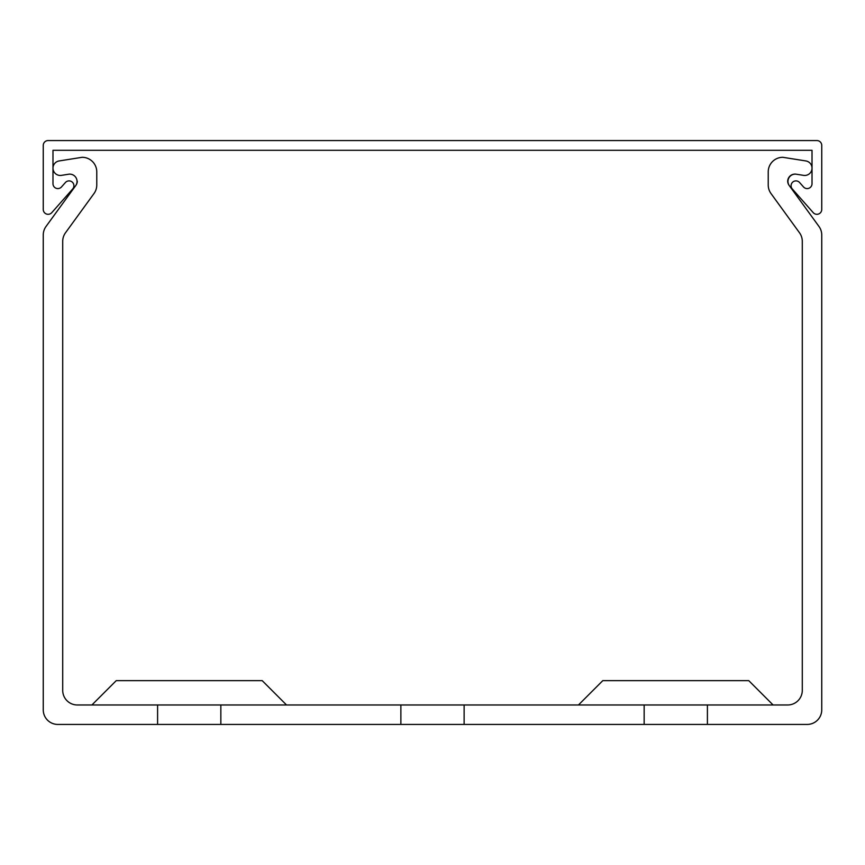 <?xml version="1.0" encoding="UTF-8"?>
<svg xmlns="http://www.w3.org/2000/svg" width="865" height="865" viewBox="0 0 865 865"><rect width="100%" height="100%" fill="white"/><g stroke="black" fill="none" stroke-linecap="round" stroke-linejoin="round"><path stroke-width="1.3" d="M791.086 185.748A4.866 4.866 0 0 0 792.308 188.97L813.241 212.671A4.866 4.866 0 0 0 821.75 209.449L821.75 145.428A4.866 4.866 0 0 0 816.884 140.562L48.116 140.562A4.866 4.866 0 0 0 43.25 145.428L43.25 209.449A4.866 4.866 0 0 0 51.759 212.671L72.692 188.97A4.866 4.866 0 0 0 72.271 182.104A4.866 4.866 0 0 0 65.405 182.526L61.491 186.948A4.866 4.866 0 0 1 52.981 183.726L52.981 150.294L812.019 150.294L812.019 183.726A4.866 4.866 0 0 1 803.509 186.948L799.595 182.526A4.866 4.866 0 0 0 791.086 185.748M286.531 704.975L262.203 680.647L116.234 680.647L91.906 704.975M578.469 704.975L602.797 680.647L748.766 680.647L773.094 704.975M644.155 704.975L464.127 704.975L464.127 724.438L644.155 724.438L644.155 704.975L707.408 704.975L707.408 724.438L807.153 724.438A14.597 14.597 0 0 0 821.75 709.841L821.75 235.031A14.597 14.597 0 0 0 818.96 226.446L789.085 185.326A7.298 7.298 0 0 1 796.135 174.189L803.574 175.368A7.298 7.298 0 0 0 812.019 168.156A7.298 7.298 0 0 0 805.866 160.944L782.825 157.3A14.597 14.597 0 0 0 768.228 171.897L768.228 184.991A14.597 14.597 0 0 0 771.018 193.565L799.498 232.772A14.597 14.597 0 0 1 802.288 241.346L802.288 690.378A14.597 14.597 0 0 1 787.691 704.975L707.408 704.975M464.127 704.975L77.309 704.975A14.597 14.597 0 0 1 62.713 690.378L62.713 241.346A14.597 14.597 0 0 1 65.502 232.772L93.982 193.565A14.597 14.597 0 0 0 96.772 184.991L96.772 171.897A14.597 14.597 0 0 0 82.175 157.3L59.134 160.944A7.298 7.298 0 0 0 52.981 168.156A7.298 7.298 0 0 0 61.426 175.368L68.865 174.189A7.298 7.298 0 0 1 75.915 185.326L46.04 226.446A14.597 14.597 0 0 0 43.25 235.031L43.25 709.841A14.597 14.597 0 0 0 57.847 724.438L400.873 724.438L400.873 704.975M464.127 724.438L400.873 724.438M707.408 724.438L644.155 724.438M220.845 724.438L220.845 704.975M157.592 704.975L157.592 724.438M86.857 203.372L93.982 193.565L86.857 203.372M96.772 184.991L96.772 171.897L96.772 184.991M82.175 157.3L59.134 160.944L82.175 157.3M51.165 219.386L46.04 226.446L51.165 219.386M43.25 235.031L43.25 245.13M821.75 235.031L821.75 245.13M796.135 174.189L803.574 175.368L796.135 174.189A7.298 7.298 0 0 0 787.691 181.218A7.298 7.298 0 0 1 796.135 174.189A7.298 7.298 0 0 0 787.691 181.218A7.298 7.298 0 0 1 796.135 174.189A7.298 7.298 0 0 0 787.691 181.218A7.298 7.298 0 0 1 796.135 174.189A7.298 7.298 0 0 0 787.691 181.218A7.298 7.298 0 0 1 796.135 174.189A7.298 7.298 0 0 0 787.691 181.218A7.298 7.298 0 0 1 796.135 174.189M768.228 171.897L768.228 184.991L768.228 171.897M789.085 185.326A7.298 7.298 0 0 1 787.691 181.218A7.298 7.298 0 0 0 789.085 185.326A7.298 7.298 0 0 1 787.691 181.218A7.298 7.298 0 0 0 789.085 185.326A7.298 7.298 0 0 1 787.691 181.218A7.298 7.298 0 0 0 789.085 185.326A7.298 7.298 0 0 1 787.691 181.218A7.298 7.298 0 0 0 789.085 185.326A7.298 7.298 0 0 1 787.691 181.218A7.298 7.298 0 0 0 789.085 185.326M77.309 181.218A7.298 7.298 0 0 1 75.915 185.326A7.298 7.298 0 0 0 77.309 181.218A7.298 7.298 0 0 1 75.915 185.326A7.298 7.298 0 0 0 77.309 181.218A7.298 7.298 0 0 1 75.915 185.326A7.298 7.298 0 0 0 77.309 181.218A7.298 7.298 0 0 1 75.915 185.326A7.298 7.298 0 0 0 77.309 181.218A7.298 7.298 0 0 1 75.915 185.326A7.298 7.298 0 0 0 68.865 174.189M818.96 226.446L813.835 219.386M771.018 193.565L778.143 203.372"/></g></svg>

